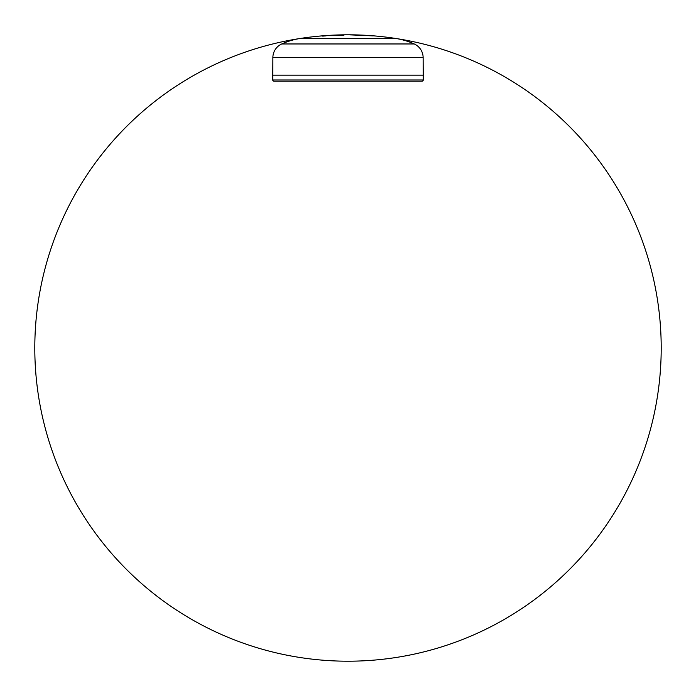 <?xml version="1.0" encoding="UTF-8"?>
<svg xmlns="http://www.w3.org/2000/svg" width="696" height="696" viewBox="0 0 696 696"><rect width="100%" height="100%" fill="white"/><g stroke="black" fill="none" stroke-linecap="round" stroke-linejoin="round"><path stroke-width="1.04" d="M414.25 43.961A15.06 15.06 90 0 1 423.133 57.559L423.246 79.979L272.754 79.979L272.867 57.559A15.06 15.06 -90 0 1 281.75 43.961A72.28 72.28 0 0 1 300.42 38.437L395.58 38.437A72.28 72.28 0 0 1 414.25 43.961L281.75 43.961M423.29 75.151L272.71 75.151M272.754 79.979A1.201 1.201 0 0 0 273.963 81.18L422.037 81.18A1.201 1.201 0 0 0 423.246 79.979M363.251 81.18L363.695 81.18M416.808 81.18L413.546 81.18M278.13 81.18L282.454 81.18M372.778 35.87L348.609 34.8A313.2 313.2 0 0 0 344.024 34.826L344.024 35.122A312.904 312.904 0 0 0 340.344 35.192A312.895 173.974 90 0 0 331.279 35.244A313.2 313.2 0 0 0 326.111 35.566L326.111 35.861A312.904 312.904 0 0 0 322.674 36.122L322.674 35.827A313.2 313.2 0 0 0 300.42 38.437M374.526 35.922A313.2 313.2 0 0 1 395.58 38.437M335.411 35.052A313.2 313.2 0 0 1 340.588 34.887L340.588 34.983A313.026 173.948 -90 0 0 335.411 35.052A313.026 173.948 -90 0 0 333.349 35.157M344.024 34.913A313.113 313.113 0 0 0 340.588 34.983L340.588 35.078A312.93 173.896 90 0 0 336.412 35.113M366.983 35.6L361.563 35.374M368.097 35.644L370.837 35.722L368.097 35.644M360.519 35.244L352.306 34.922A313.113 313.113 0 0 0 350.349 34.896M370.829 35.635A313.2 313.2 0 0 0 352.306 34.826L356.709 35.157M361.537 35.287L368.097 35.557M348.609 34.8L348.609 34.8A313.2 313.2 0 0 0 76.456 504.069A313.2 313.2 0 0 0 618.935 505.131A313.2 313.2 0 0 0 348.609 34.8M423.133 57.559L272.867 57.559M372.83 35.879A313.113 313.113 0 0 0 370.829 35.722M326.111 35.661A313.113 313.113 0 0 0 322.674 35.914"/></g></svg>
